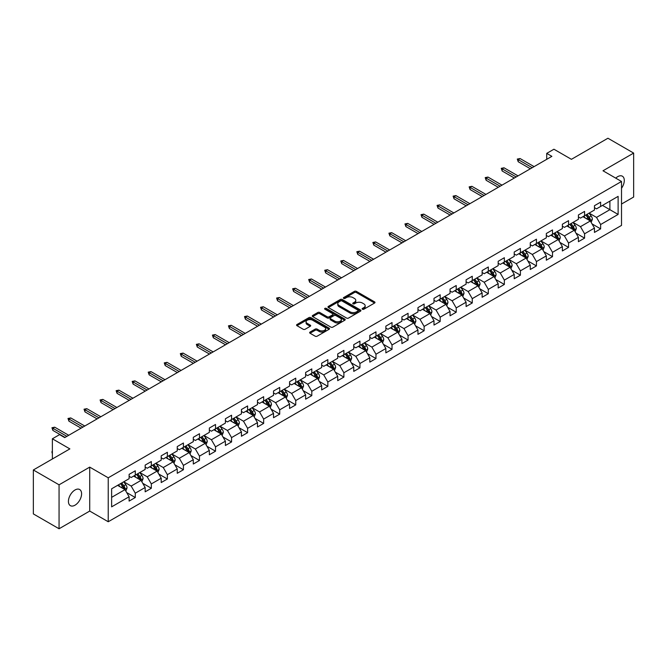 <?xml version="1.0" encoding="UTF-8"?>
<svg xmlns="http://www.w3.org/2000/svg" width="667" height="667" viewBox="0 0 667 667"><rect width="100%" height="100%" fill="white"/><g stroke="black" fill="none" stroke-linecap="round" stroke-linejoin="round"><path stroke-width="1" d="M362.431 309.23A1 0.575 0 0 0 363.849 309.23L374.571 303.035A1.426 0.825 0 0 0 374.996 302.451A1.426 0.825 0 0 0 374.571 301.868L356.403 291.379A1.426 0.825 0 0 0 354.377 291.379L343.655 297.565A1 0.575 0 0 0 343.363 297.974A1 0.575 0 0 0 343.655 298.382A1 0.575 0 0 0 345.064 298.382L346.456 297.582A4.569 2.635 0 0 1 352.918 297.582L354.435 298.457A4.569 2.635 0 0 1 355.769 300.325A4.569 2.635 0 0 1 354.435 302.193L353.043 302.993A1 0.575 0 0 0 352.751 303.402A1 0.575 0 0 0 353.043 303.81A1 0.575 0 0 0 354.46 303.81L355.844 303.001A4.569 2.635 0 0 1 362.306 303.001L363.823 303.877A4.569 2.635 0 0 1 365.157 305.744A4.569 2.635 0 0 1 363.823 307.612L362.431 308.412A1 0.575 0 0 0 362.139 308.821A1 0.575 0 0 0 362.431 309.23L362.431 308.412M75.012 505.186A9.313 5.378 120 0 0 81.091 496.982A9.313 5.378 120 0 0 79.665 489.52A9.313 5.378 120 0 0 75.012 489.987A9.313 5.378 120 0 0 68.926 498.191A9.313 5.378 120 0 0 70.352 505.644A9.313 5.378 120 0 0 75.012 505.186M621.511 188.269A9.313 5.378 120 0 0 622.361 176.196A9.313 5.378 120 0 0 617.709 176.663A9.313 5.378 120 0 0 615.741 178.139M310.055 332.066A1.426 0.825 0 0 0 309.638 332.65A1.426 0.825 0 0 0 310.055 333.233L315.157 336.176A1.426 0.825 0 0 0 317.175 336.176L329.089 329.298A1.426 0.825 0 0 0 329.506 328.714A1.426 0.825 0 0 0 329.089 328.131L310.914 317.634A1.426 0.825 0 0 0 308.896 317.634L296.982 324.512A1.426 0.825 0 0 0 296.565 325.096A1.426 0.825 0 0 0 296.982 325.679L303.143 329.24A1.426 0.825 0 0 0 305.161 329.24L310.255 326.296A1.426 0.825 0 0 0 310.68 325.713A1.426 0.825 0 0 0 310.255 325.129L307.204 323.362A3.819 2.201 0 0 1 306.086 321.802A3.819 2.201 0 0 1 308.446 319.768A3.819 2.201 0 0 1 312.606 320.243L324.571 327.155A3.819 2.201 0 0 1 325.688 328.714A3.819 2.201 0 0 1 323.328 330.749A3.819 2.201 0 0 1 319.168 330.273L317.175 329.123A1.426 0.825 0 0 0 315.157 329.123L310.055 332.066L310.055 333.233L315.157 330.307L315.157 329.123M621.511 204.035L633.65 197.032L633.65 153.085L607.937 138.236L571.419 159.321L553.935 149.225L546.732 153.377L551.876 156.353L64.724 437.602L59.58 434.634L52.376 438.794L52.376 458.979M59.063 484.817L59.063 528.764L89.72 511.064L89.72 467.117L59.063 484.817L33.35 469.968L69.868 448.891L52.376 438.794M89.72 467.117L108.229 477.805L621.511 181.474L621.511 225.413L108.229 521.752L108.229 477.805M633.65 153.085L603.001 170.777L621.511 181.474M346.557 318.042A1.426 0.825 0 0 0 348.574 318.042L360.488 311.164A1.426 0.825 0 0 0 360.905 310.58A1.426 0.825 0 0 0 360.488 309.997L342.313 299.508A1.426 0.825 0 0 0 340.295 299.508L328.381 306.386A1.426 0.825 0 0 0 327.964 306.97A1.426 0.825 0 0 0 328.381 307.554L346.557 318.042M325.296 309.446A1 0.575 0 0 1 326.313 309.588L326.313 308.396L344.789 319.068A1.426 0.825 0 0 1 345.206 319.651A1.426 0.825 0 0 1 344.789 320.227L332.875 327.105A1.426 0.825 0 0 1 330.857 327.105L312.681 316.617L317.784 313.698L317.784 312.506L312.681 315.449A1.426 0.825 0 0 0 312.264 316.033A1.426 0.825 0 0 0 312.681 316.617L312.681 315.449M317.784 313.698A1.426 0.825 0 0 1 319.801 313.698L319.801 312.506A1.426 0.825 0 0 0 317.784 312.506M319.801 312.506L327.172 316.758A1.426 0.825 0 0 0 329.19 316.758L332.575 314.807A1.426 0.825 0 0 0 332.991 314.224A1.426 0.825 0 0 0 332.575 313.64L324.896 309.213A1 0.575 0 0 1 324.604 308.804A1 0.575 0 0 1 325.221 308.271A1 0.575 0 0 1 326.313 308.396M59.063 528.764L33.35 513.915L33.35 469.968M126.697 492.571L135.284 497.524L135.284 493.188L145.164 487.494L145.164 491.821L151.334 488.261L151.334 483.925L161.206 478.222L161.206 482.558L167.375 478.998L167.375 474.662L177.255 468.959L177.255 473.295L183.425 469.735L183.425 465.399L193.297 459.696L193.297 464.032L199.475 460.472L199.475 456.136L209.346 450.433L209.346 454.769L215.516 451.2L215.516 446.865L225.396 441.17L225.396 445.506L231.566 441.938L231.566 437.602L241.437 431.908L241.437 436.243L247.607 432.675L247.607 428.339L257.487 422.636L257.487 426.972L263.657 423.412L263.657 419.076L273.528 413.373L273.528 417.709L279.706 414.149L279.706 409.813L289.578 404.11L289.578 408.446L295.748 404.886L295.748 400.55L305.628 394.847L305.628 399.183L311.797 395.623L311.797 391.287L321.669 385.584L321.669 389.92L327.839 386.351L327.839 382.016L337.719 376.321L337.719 380.657L343.889 377.088L343.889 372.753L353.76 367.05L353.76 371.386L359.938 367.825L359.938 363.49L369.81 357.787L369.81 362.123L375.98 358.563L375.98 354.227L385.86 348.524L385.86 352.86L392.029 349.3L392.029 344.964L401.901 339.261L401.901 343.597L408.071 340.037L408.071 335.701L417.951 329.998L417.951 334.334L424.12 330.765L424.12 326.43L433.992 320.735L433.992 325.071L440.17 321.502L440.17 317.167L450.042 311.464L450.042 315.799L456.211 312.239L456.211 307.904L466.091 302.201L466.091 306.537L472.261 302.976L472.261 298.641L482.133 292.938L482.133 297.274L488.311 293.713L488.311 289.378L498.182 283.675L498.182 288.011L504.352 284.45L504.352 280.115L514.224 274.412L514.224 278.748L520.402 275.179L520.402 270.844L530.273 265.149L530.273 269.485L536.443 265.916L536.443 261.581L546.323 255.878L546.323 260.213L552.493 256.653L552.493 252.318L562.364 246.615L562.364 250.95L568.542 247.39L568.542 243.055L578.414 237.352L578.414 241.687L584.584 238.127L584.584 233.792L594.464 228.089L594.464 232.424L600.634 228.864L600.634 224.529L618.117 214.432L618.117 196.373L609.888 201.126L609.888 209.68L618.117 214.432M135.284 497.524L129.115 501.092L129.115 496.757L111.631 506.853L111.631 488.794L129.115 478.698L129.115 474.362L135.284 470.802L135.284 475.137L145.164 469.435L145.164 465.099L151.334 461.539L151.334 465.874L161.206 460.172L161.206 455.836L167.375 452.276L167.375 456.612L177.255 450.909L177.255 446.573L183.425 443.005L183.425 447.34L193.297 441.646L193.297 437.31L199.475 433.742L199.475 438.077L209.346 432.374L209.346 428.047L215.516 424.479L215.516 428.814L225.396 423.111L225.396 418.776L231.566 415.216L231.566 419.551L241.437 413.848L241.437 409.513L247.607 405.953L247.607 410.288L257.487 404.586L257.487 400.25L263.657 396.69L263.657 401.025L273.528 395.323L273.528 390.987L279.706 387.427L279.706 391.754L289.578 386.06L289.578 381.724L295.748 378.156L295.748 382.491L305.628 376.797L305.628 372.461L311.797 368.893L311.797 373.228L321.669 367.525L321.669 363.19L327.839 359.63L327.839 363.965L337.719 358.262L337.719 353.927L343.889 350.367L343.889 354.702L353.76 348.999L353.76 344.664L359.938 341.104L359.938 345.439L369.81 339.736L369.81 335.401L375.98 331.841L375.98 336.176L385.86 330.473L385.86 326.138L392.029 322.57L392.029 326.905L401.901 321.211L401.901 316.875L408.071 313.307L408.071 317.642L417.951 311.939L417.951 307.604L424.12 304.044L424.12 308.379L433.992 302.676L433.992 298.341L440.17 294.781L440.17 299.116L450.042 293.413L450.042 289.078L456.211 285.518L456.211 289.853L466.091 284.15L466.091 279.815L472.261 276.255L472.261 280.59L482.133 274.887L482.133 270.552L488.311 266.983L488.311 271.319L498.182 265.624L498.182 261.289L504.352 257.72L504.352 262.056L514.224 256.353L514.224 252.018L520.402 248.458L520.402 252.793L530.273 247.09L530.273 242.755L536.443 239.195L536.443 243.53L546.323 237.827L546.323 233.492L552.493 229.932L552.493 234.267L562.364 228.564L562.364 224.229L568.542 220.669L568.542 225.004L578.414 219.301L578.414 214.966L584.584 211.397L584.584 215.733L594.464 210.038L594.464 205.703L600.634 202.134L600.634 206.47L618.117 196.373M133.642 476.088L141.045 480.365L131.174 486.068L123.762 481.791M129.115 476.321L131.174 477.514L135.284 475.137M131.174 486.068L135.284 493.188M141.045 480.365L145.164 487.494M149.683 466.825L157.095 471.102L147.215 476.797L139.812 472.528M145.164 467.058L147.215 468.251L151.334 465.874M147.215 476.797L151.334 483.925M157.095 471.102L161.206 478.222M165.733 457.562L173.137 461.831L163.265 467.534L155.861 463.257M161.206 457.795L163.265 458.988L167.375 456.612M163.265 467.534L167.375 474.662M173.137 461.831L177.255 468.959M181.783 448.291L189.186 452.568L179.315 458.271L171.903 453.994M177.255 448.532L179.315 449.716L183.425 447.34M179.315 458.271L183.425 465.399M189.186 452.568L193.297 459.696M197.824 439.028L205.228 443.305L195.356 449.008L187.952 444.731M193.297 439.27L195.356 440.453L199.475 438.077M195.356 449.008L199.475 456.136M205.228 443.305L209.346 450.433M213.874 429.765L221.277 434.042L211.406 439.745L203.994 435.468M209.346 430.007L211.406 431.19L215.516 428.814M211.406 439.745L215.516 446.865M221.277 434.042L225.396 441.17M229.915 420.502L237.327 424.779L227.447 430.482L220.043 426.205M225.396 420.735L227.447 421.928L231.566 419.551M227.447 430.482L231.566 437.602M237.327 424.779L241.437 431.908M245.965 411.239L253.368 415.516L243.497 421.21L236.093 416.942M241.437 411.472L243.497 412.665L247.607 410.288M243.497 421.21L247.607 428.339M253.368 415.516L257.487 422.636M262.014 401.976L269.418 406.245L259.546 411.948L252.134 407.67M257.487 402.209L259.546 403.402L263.657 401.025M259.546 411.948L263.657 419.076M269.418 406.245L273.528 413.373M278.056 392.705L285.468 396.982L275.588 402.685L268.184 398.407M273.528 392.946L275.588 394.13L279.706 391.754M275.588 402.685L279.706 409.813M285.468 396.982L289.578 404.11M294.105 383.442L301.509 387.719L291.637 393.422L284.225 389.144M289.578 383.683L291.637 384.867L295.748 382.491M291.637 393.422L295.748 400.55M301.509 387.719L305.628 394.847M310.147 374.179L317.559 378.456L307.679 384.159L300.275 379.882M305.628 374.42L307.679 375.604L311.797 373.228M307.679 384.159L311.797 391.287M317.559 378.456L321.669 385.584M326.196 364.916L333.6 369.193L323.728 374.896L316.325 370.619M321.669 365.149L323.728 366.341L327.839 363.965M323.728 374.896L327.839 382.016M333.6 369.193L337.719 376.321M342.246 355.653L349.65 359.93L339.778 365.624L332.366 361.356M337.719 355.886L339.778 357.078L343.889 354.702M339.778 365.624L343.889 372.753M349.65 359.93L353.76 367.05M358.287 346.39L365.699 350.667L355.819 356.361L348.416 352.084M353.76 346.623L355.819 347.815L359.938 345.439M355.819 356.361L359.938 363.49M365.699 350.667L369.81 357.787M374.337 337.118L381.741 341.396L371.869 347.098L364.457 342.821M369.81 337.36L371.869 338.544L375.98 336.176M371.869 347.098L375.98 354.227M381.741 341.396L385.86 348.524M390.378 327.856L397.79 332.133L387.911 337.835L380.507 333.558M385.86 328.097L387.911 329.281L392.029 326.905M387.911 337.835L392.029 344.964M397.79 332.133L401.901 339.261M406.428 318.593L413.832 322.87L403.96 328.573L396.557 324.295M401.901 318.834L403.96 320.018L408.071 317.642M403.96 328.573L408.071 335.701M413.832 322.87L417.951 329.998M422.478 309.33L429.882 313.607L420.01 319.31L412.598 315.032M417.951 309.563L420.01 310.755L424.12 308.379M420.01 319.31L424.12 326.43M429.882 313.607L433.992 320.735M438.519 300.067L445.931 304.344L436.051 310.038L428.648 305.769M433.992 300.3L436.051 301.492L440.17 299.116M436.051 310.038L440.17 317.167M445.931 304.344L450.042 311.464M454.569 290.804L461.973 295.081L452.101 300.775L444.697 296.498M450.042 291.037L452.101 292.229L456.211 289.853M452.101 300.775L456.211 307.904M461.973 295.081L466.091 302.201M470.61 281.541L478.022 285.81L468.142 291.512L460.739 287.235M466.091 281.774L468.142 282.958L472.261 280.59M468.142 291.512L472.261 298.641M478.022 285.81L482.133 292.938M486.66 272.269L494.064 276.547L484.192 282.249L476.788 277.972M482.133 272.511L484.192 273.695L488.311 271.319M484.192 282.249L488.311 289.378M494.064 276.547L498.182 283.675M502.71 263.006L510.113 267.284L500.242 272.986L492.83 268.709M498.182 263.248L500.242 264.432L504.352 262.056M500.242 272.986L504.352 280.115M510.113 267.284L514.224 274.412M518.751 253.743L526.163 258.021L516.283 263.723L508.879 259.446M514.224 253.985L516.283 255.169L520.402 252.793M516.283 263.723L520.402 270.844M526.163 258.021L530.273 265.149M534.801 244.481L542.204 248.758L532.333 254.46L524.929 250.183M530.273 244.714L532.333 245.906L536.443 243.53M532.333 254.46L536.443 261.581M542.204 248.758L546.323 255.878M550.85 235.218L558.254 239.495L548.374 245.189L540.97 240.92M546.323 235.451L548.374 236.643L552.493 234.267M548.374 245.189L552.493 252.318M558.254 239.495L562.364 246.615M566.892 225.955L574.295 230.223L564.424 235.926L557.02 231.649M562.364 226.188L564.424 227.38L568.542 225.004M564.424 235.926L568.542 243.055M574.295 230.223L578.414 237.352M582.941 216.683L590.345 220.96L580.473 226.663L573.061 222.386M578.414 216.925L580.473 218.109L584.584 215.733M580.473 226.663L584.584 233.792M590.345 220.96L594.464 228.089M602.484 205.403L609.888 209.68L596.515 217.4L589.111 213.123M594.464 207.662L596.515 208.846L600.634 206.47M596.515 217.4L600.634 224.529M89.72 511.064L108.229 521.752M546.732 153.377L546.732 159.321M111.631 497.349L124.996 489.628L117.592 485.351M124.996 489.628L129.115 496.757M592.046 223.904L600.634 228.864M575.996 233.167L584.584 238.127M559.947 242.429L568.542 247.39M543.905 251.692L552.493 256.653M527.855 260.955L536.443 265.916M511.814 270.227L520.402 275.179M495.764 279.49L504.352 284.45M479.715 288.753L488.311 293.713M463.673 298.016L472.261 302.976M447.624 307.279L456.211 312.239M431.582 316.542L440.17 321.502M415.533 325.813L424.12 330.765M399.483 335.076L408.071 340.037M383.442 344.339L392.029 349.3M367.392 353.602L375.98 358.563M351.351 362.865L359.938 367.825M335.301 372.128L343.889 377.088M319.251 381.399L327.839 386.351M303.21 390.662L311.797 395.623M287.16 399.925L295.748 404.886M271.11 409.188L279.706 414.149M255.069 418.451L263.657 423.412M239.019 427.714L247.607 432.675M222.978 436.985L231.566 441.938M206.928 446.248L215.516 451.2M190.879 455.511L199.475 460.472M174.837 464.774L183.425 469.735M158.788 474.037L167.375 478.998M142.746 483.3L151.334 488.261M362.831 309.371L363.823 308.796A4.569 2.635 0 0 0 365.157 306.937L365.157 305.744M355.769 300.325L355.769 301.509A4.569 2.635 0 0 1 354.435 303.377L353.443 303.944M374.571 301.868L374.571 303.035L356.403 292.563A1.426 0.825 0 0 0 354.377 292.563L344.055 298.524M360.472 311.181L342.313 300.692A1.426 0.825 0 0 0 340.295 300.692L328.397 307.562M357.962 310.989A1 0.575 0 0 0 358.254 310.58A1 0.575 0 0 0 357.962 310.172L342.013 300.967A1 0.575 0 0 0 340.595 300.967L339.136 301.809A4.569 2.635 0 0 0 337.794 303.677A4.569 2.635 0 0 0 339.136 305.544L350.042 311.839A4.569 2.635 0 0 0 356.503 311.839L357.962 310.989L357.962 312.181A1 0.575 0 0 0 358.254 311.772L358.254 310.58M337.794 303.677L337.794 304.861A4.569 2.635 0 0 0 339.136 306.728L339.136 305.544M357.962 312.181L356.503 313.023A4.569 2.635 0 0 1 350.042 313.023L339.136 306.728M319.801 313.698L327.172 317.951A1.426 0.825 0 0 0 329.19 317.951L332.575 316A1.426 0.825 0 0 0 332.991 315.416L332.991 314.224M326.313 309.588L344.772 320.243M334.817 321.177A3.819 2.201 0 0 0 338.978 321.652A3.819 2.201 0 0 0 341.337 319.618A3.819 2.201 0 0 0 340.22 318.059L336.001 315.624A1.426 0.825 0 0 0 333.984 315.624L330.607 317.575A1.426 0.825 0 0 0 330.182 318.159A1.426 0.825 0 0 0 330.607 318.743L334.817 321.177L334.817 322.369A3.819 2.201 0 0 0 338.978 322.845A3.819 2.201 0 0 0 341.337 320.802L341.337 319.618M330.182 318.159L330.182 319.351A1.426 0.825 0 0 0 330.607 319.935L330.607 318.743M334.817 322.369L330.607 319.935M325.688 328.714L325.688 329.898A3.819 2.201 0 0 1 323.328 331.941A3.819 2.201 0 0 1 319.168 331.457L317.175 330.307A1.426 0.825 0 0 0 315.157 330.307M306.086 321.802L306.086 322.995A3.819 2.201 0 0 0 307.204 324.554L307.204 323.362M310.255 325.129L310.255 326.296L307.204 324.554M329.089 328.131L329.089 329.298L310.914 318.826A1.426 0.825 0 0 0 308.896 318.826L296.998 325.688M591.154 222.369L592.379 219.285A3.852 2.226 -120 0 0 591.154 216.008L589.028 213.173M585.326 218.067L583.883 216.141M585.843 215.016L587.961 217.842A3.852 2.226 60 0 1 589.069 220.168L590.303 219.451A3.852 2.226 -120 0 0 589.194 217.134L587.077 214.299M586.11 214.857L588.461 218.001A1.968 1.134 60 0 1 588.819 218.601L590.303 219.451M532.224 167.692L518.217 159.605L518.217 161.739L517.292 159.071L518.217 159.605L520.068 158.538L534.084 166.625M518.217 161.739L530.373 168.759M517.292 159.071L520.068 158.538M575.112 231.632L576.338 228.556A3.852 2.226 -120 0 0 575.104 225.271L572.978 222.436M569.284 227.33L567.842 225.404M569.793 224.279L571.919 227.113A3.852 2.226 60 0 1 573.02 229.431L574.254 228.714A3.852 2.226 -120 0 0 573.153 226.396L571.027 223.562M570.06 224.12L572.419 227.264A1.968 1.134 60 0 1 572.778 227.864L574.254 228.714M559.063 240.895L560.288 237.819A3.852 2.226 -120 0 0 559.054 234.534L556.937 231.699M553.235 236.593L551.792 234.667M553.743 233.542L555.869 236.376A3.852 2.226 60 0 1 556.97 238.694L558.204 237.977A3.852 2.226 -120 0 0 557.103 235.659L554.977 232.825M554.019 233.383L556.37 236.527A1.968 1.134 60 0 1 556.728 237.127L558.204 237.977M516.183 176.955L502.176 168.868L502.176 171.01L501.251 168.334L502.176 168.868L504.027 167.801L518.034 175.888M502.176 171.01L514.332 178.022M501.251 168.334L504.027 167.801M500.133 186.218L486.126 178.131L486.126 180.273L485.201 177.597L486.126 178.131L487.977 177.063L501.984 185.151M486.126 180.273L498.282 187.294M485.201 177.597L487.977 177.063M543.021 250.167L544.239 247.082A3.852 2.226 -120 0 0 543.013 243.797L540.887 240.962M537.185 245.856L535.743 243.93M537.702 242.805L539.82 245.639A3.852 2.226 60 0 1 540.929 247.957L542.163 247.249A3.852 2.226 -120 0 0 541.054 244.922L538.936 242.096M537.969 242.646L540.328 245.798A1.968 1.134 60 0 1 540.679 246.39L542.163 247.249M526.972 259.43L528.197 256.345A3.852 2.226 -120 0 0 526.963 253.06L524.846 250.225M521.144 255.119L519.701 253.202M521.652 252.068L523.778 254.902A3.852 2.226 60 0 1 524.879 257.22L526.113 256.512A3.852 2.226 -120 0 0 525.012 254.194L522.886 251.359M521.919 251.918L524.279 255.061A1.968 1.134 60 0 1 524.637 255.653L526.113 256.512M510.922 268.693L512.148 265.608A3.852 2.226 -120 0 0 510.922 262.323L508.796 259.496M505.094 264.39L503.652 262.464M505.611 261.331L507.729 264.165A3.852 2.226 60 0 1 508.838 266.483L510.072 265.774A3.852 2.226 -120 0 0 508.963 263.457L506.845 260.622M505.878 261.181L508.229 264.324A1.968 1.134 60 0 1 508.587 264.916L510.072 265.774M484.092 195.489L470.077 187.394L470.077 189.536L469.151 186.86L470.077 187.394L471.928 186.326L485.943 194.414M470.077 189.536L482.241 196.557M469.151 186.86L471.928 186.326M468.042 204.752L454.035 196.665L454.035 198.799L453.11 196.123L454.035 196.665L455.886 195.589L469.893 203.677M454.035 198.799L466.191 205.82M453.11 196.123L455.886 195.589M451.993 214.015L437.986 205.928L437.986 208.062L437.06 205.394L437.986 205.928L439.836 204.861L453.852 212.948M437.986 208.062L450.142 215.082M437.06 205.394L439.836 204.861M435.951 223.278L421.944 215.191L421.944 217.325L421.019 214.657L421.944 215.191L423.795 214.124L437.802 222.211M421.944 217.325L434.1 224.345M421.019 214.657L423.795 214.124M419.902 232.541L405.895 224.454L405.895 226.588L404.969 223.92L405.895 224.454L407.745 223.387L421.752 231.474M405.895 226.588L418.051 233.608M404.969 223.92L407.745 223.387M403.86 241.804L389.845 233.717L389.845 235.86L388.919 233.183L389.845 233.717L391.696 232.65L405.711 240.737M389.845 235.86L402.009 242.88M388.919 233.183L391.696 232.65M387.81 251.067L373.803 242.98L373.803 245.123L372.878 242.446L373.803 242.98L375.654 241.913L389.661 250M373.803 245.123L385.96 252.143M372.878 242.446L375.654 241.913M371.761 260.338L357.754 252.251L357.754 254.385L356.828 251.709L357.754 252.251L359.605 251.176L373.62 259.263M357.754 254.385L369.91 261.406M356.828 251.709L359.605 251.176M355.719 269.601L341.712 261.514L341.712 263.648L340.779 260.98L341.712 261.514L343.563 260.438L357.57 268.534M341.712 263.648L353.869 270.669M340.779 260.98L343.563 260.438M339.67 278.864L325.663 270.777L325.663 272.911L324.737 270.243L325.663 270.777L327.514 269.71L341.521 277.797M325.663 272.911L337.819 279.932M324.737 270.243L327.514 269.71M323.628 288.127L309.613 280.04L309.613 282.174L308.688 279.506L309.613 280.04L311.464 278.973L325.479 287.06M309.613 282.174L321.777 289.195M308.688 279.506L311.464 278.973M307.579 297.39L293.572 289.303L293.572 291.446L292.646 288.769L293.572 289.303L295.423 288.236L309.43 296.323M293.572 291.446L305.728 298.466M292.646 288.769L295.423 288.236M291.529 306.653L277.522 298.566L277.522 300.709L276.597 298.032L277.522 298.566L279.373 297.499L293.38 305.586M277.522 300.709L289.678 307.729M276.597 298.032L279.373 297.499M275.488 315.925L261.472 307.829L261.472 309.972L260.547 307.295L261.472 307.829L263.332 306.762L277.339 314.849M261.472 309.972L273.637 316.992M260.547 307.295L263.332 306.762M259.438 325.188L245.431 317.1L245.431 319.235L244.506 316.567L245.431 317.1L247.282 316.025L261.289 324.12M245.431 319.235L257.587 326.255M244.506 316.567L247.282 316.025M243.397 334.45L229.381 326.363L229.381 328.498L228.456 325.829L229.381 326.363L231.232 325.296L245.248 333.383M229.381 328.498L241.546 335.518M228.456 325.829L231.232 325.296M227.347 343.713L213.34 335.626L213.34 337.76L212.414 335.092L213.34 335.626L215.191 334.559L229.198 342.646M213.34 337.76L225.496 344.781M212.414 335.092L215.191 334.559M211.297 352.976L197.29 344.889L197.29 347.032L196.365 344.355L197.29 344.889L199.141 343.822L213.148 351.909M197.29 347.032L209.446 354.044M196.365 344.355L199.141 343.822M195.256 362.239L181.241 354.152L181.241 356.295L180.315 353.618L181.241 354.152L183.1 353.085L197.107 361.172M181.241 356.295L193.405 363.315M180.315 353.618L183.1 353.085M494.881 277.956L496.106 274.871A3.852 2.226 -120 0 0 494.872 271.594L492.746 268.759M489.053 273.653L487.61 271.727M489.561 270.602L491.687 273.428A3.852 2.226 60 0 1 492.788 275.754L494.022 275.037A3.852 2.226 -120 0 0 492.921 272.72L490.795 269.885M489.828 270.443L492.188 273.587A1.968 1.134 60 0 1 492.538 274.187L494.022 275.037M478.831 287.219L480.057 284.134A3.852 2.226 -120 0 0 478.823 280.857L476.705 278.022M473.003 282.916L471.561 280.99M473.512 279.865L475.638 282.7A3.852 2.226 60 0 1 476.738 285.017L477.972 284.3A3.852 2.226 -120 0 0 476.872 281.983L474.746 279.148M473.787 279.706L476.138 282.85A1.968 1.134 60 0 1 476.496 283.45L477.972 284.3M462.79 296.482L464.007 293.405A3.852 2.226 -120 0 0 462.781 290.12L460.655 287.285M456.953 292.179L455.511 290.253M457.47 289.128L459.588 291.963A3.852 2.226 60 0 1 460.697 294.28L461.931 293.563A3.852 2.226 -120 0 0 460.822 291.246L458.704 288.411M457.737 288.969L460.088 292.113A1.968 1.134 60 0 1 460.447 292.713L461.931 293.563M446.74 305.753L447.966 302.668A3.852 2.226 -120 0 0 446.732 299.383L444.614 296.548M440.912 301.442L439.47 299.516M441.421 298.391L443.547 301.226A3.852 2.226 60 0 1 444.647 303.543L445.881 302.835A3.852 2.226 -120 0 0 444.781 300.509L442.655 297.682M441.687 298.232L444.047 301.376A1.968 1.134 60 0 1 444.405 301.976L445.881 302.835M430.69 315.016L431.916 311.931A3.852 2.226 -120 0 0 430.69 308.646L428.564 305.811M424.862 310.705L423.42 308.779M425.379 307.654L427.497 310.488A3.852 2.226 60 0 1 428.606 312.806L429.84 312.098A3.852 2.226 -120 0 0 428.731 309.78L426.613 306.945M425.646 307.504L427.997 310.647A1.968 1.134 60 0 1 428.356 311.239L429.84 312.098M414.649 324.279L415.875 321.194A3.852 2.226 -120 0 0 414.641 317.909L412.514 315.082M408.821 319.977L407.379 318.051M409.33 316.917L411.456 319.751A3.852 2.226 60 0 1 412.556 322.069L413.79 321.361A3.852 2.226 -120 0 0 412.69 319.043L410.564 316.208M409.596 316.767L411.956 319.91A1.968 1.134 60 0 1 412.306 320.502L413.79 321.361M398.599 333.542L399.825 330.457A3.852 2.226 -120 0 0 398.591 327.18L396.473 324.345M392.771 329.24L391.329 327.314M393.28 326.18L395.406 329.014A3.852 2.226 60 0 1 396.506 331.332L397.74 330.624A3.852 2.226 -120 0 0 396.64 328.306L394.514 325.471M393.555 326.03L395.906 329.173A1.968 1.134 60 0 1 396.265 329.773L397.74 330.624M382.558 342.805L383.775 339.72A3.852 2.226 -120 0 0 382.55 336.443L380.423 333.608M376.722 338.502L375.279 336.577M377.239 335.451L379.356 338.286A3.852 2.226 60 0 1 380.465 340.604L381.699 339.887A3.852 2.226 -120 0 0 380.59 337.569L378.472 334.734M377.505 335.293L379.857 338.436A1.968 1.134 60 0 1 380.215 339.036L381.699 339.887M366.508 352.068L367.734 348.991A3.852 2.226 -120 0 0 366.5 345.706L364.382 342.871M360.68 347.765L359.238 345.839M361.189 344.714L363.315 347.549A3.852 2.226 60 0 1 364.415 349.867L365.649 349.149A3.852 2.226 -120 0 0 364.549 346.832L362.423 343.997M361.456 344.556L363.815 347.699A1.968 1.134 60 0 1 364.174 348.299L365.649 349.149M350.458 361.331L351.684 358.254A3.852 2.226 -120 0 0 350.458 354.969L348.332 352.134M344.631 357.028L343.188 355.102M345.147 353.977L347.265 356.812A3.852 2.226 60 0 1 348.374 359.129L349.608 358.412A3.852 2.226 -120 0 0 348.499 356.095L346.381 353.26M345.414 353.818L347.765 356.962A1.968 1.134 60 0 1 348.124 357.562L349.608 358.412M334.417 370.602L335.643 367.517A3.852 2.226 -120 0 0 334.409 364.232L332.283 361.397M328.581 366.291L327.147 364.365M329.098 363.24L331.224 366.075A3.852 2.226 60 0 1 332.324 368.392L333.558 367.684A3.852 2.226 -120 0 0 332.458 365.366L330.332 362.531M329.365 363.09L331.724 366.233A1.968 1.134 60 0 1 332.074 366.825L333.558 367.684M318.367 379.865L319.593 376.78A3.852 2.226 -120 0 0 318.359 373.495L316.241 370.66M312.54 375.563L311.097 373.637M313.048 372.503L315.174 375.338A3.852 2.226 60 0 1 316.275 377.655L317.509 376.947A3.852 2.226 -120 0 0 316.408 374.629L314.282 371.794M313.323 372.353L315.674 375.496A1.968 1.134 60 0 1 316.033 376.088L317.509 376.947M302.326 389.128L303.543 386.043A3.852 2.226 -120 0 0 302.318 382.766L300.192 379.932M296.49 384.826L295.047 382.9M297.007 381.766L299.124 384.601A3.852 2.226 60 0 1 300.233 386.918L301.467 386.21A3.852 2.226 -120 0 0 300.358 383.892L298.241 381.057M297.274 381.616L299.625 384.759A1.968 1.134 60 0 1 299.983 385.351L301.467 386.21M286.276 398.391L287.502 395.306A3.852 2.226 -120 0 0 286.268 392.029L284.15 389.195M280.448 394.089L279.006 392.163M280.957 391.037L283.083 393.872A3.852 2.226 60 0 1 284.184 396.19L285.418 395.473A3.852 2.226 -120 0 0 284.317 393.155L282.191 390.32M281.224 390.879L283.583 394.022A1.968 1.134 60 0 1 283.942 394.622L285.418 395.473M270.227 407.654L271.452 404.577A3.852 2.226 -120 0 0 270.227 401.292L268.101 398.457M264.399 403.352L262.956 401.426M264.916 400.3L267.033 403.135A3.852 2.226 60 0 1 268.134 405.453L269.376 404.736A3.852 2.226 -120 0 0 268.267 402.418L266.15 399.583M265.183 400.142L267.534 403.285A1.968 1.134 60 0 1 267.892 403.885L269.376 404.736M254.185 416.917L255.411 413.84A3.852 2.226 -120 0 0 254.177 410.555L252.051 407.72M248.349 412.615L246.907 410.689M248.866 409.563L250.992 412.398A3.852 2.226 60 0 1 252.093 414.716L253.327 413.999A3.852 2.226 -120 0 0 252.226 411.681L250.1 408.846M249.133 409.405L251.492 412.548A1.968 1.134 60 0 1 251.843 413.148L253.327 413.999M238.136 426.188L239.361 423.103A3.852 2.226 -120 0 0 238.127 419.818L236.01 416.983M232.308 421.877L230.865 419.952M232.816 418.826L234.942 421.661A3.852 2.226 60 0 1 236.043 423.979L237.277 423.27A3.852 2.226 -120 0 0 236.176 420.952L234.05 418.117M233.091 418.668L235.443 421.819A1.968 1.134 60 0 1 235.801 422.411L237.277 423.27M222.094 435.451L223.312 432.366A3.852 2.226 -120 0 0 222.086 429.081L219.96 426.246M216.258 431.14L214.816 429.223M216.775 428.089L218.893 430.924A3.852 2.226 60 0 1 220.002 433.242L221.236 432.533A3.852 2.226 -120 0 0 220.127 430.215L218.009 427.38M217.042 427.939L219.393 431.082A1.968 1.134 60 0 1 219.751 431.674L221.236 432.533M206.045 444.714L207.27 441.629A3.852 2.226 -120 0 0 206.036 438.352L203.919 435.518M200.217 440.412L198.774 438.486M200.725 437.352L202.851 440.187A3.852 2.226 60 0 1 203.952 442.504L205.186 441.796A3.852 2.226 -120 0 0 204.085 439.478L201.959 436.643M200.992 437.202L203.352 440.345A1.968 1.134 60 0 1 203.71 440.937L205.186 441.796M189.995 453.977L191.221 450.892A3.852 2.226 -120 0 0 189.995 447.615L187.869 444.781M184.167 449.675L182.725 447.749M184.676 446.623L186.802 449.45A3.852 2.226 60 0 1 187.902 451.776L189.145 451.059A3.852 2.226 -120 0 0 188.036 448.741L185.918 445.906M184.951 446.465L187.302 449.608A1.968 1.134 60 0 1 187.66 450.208L189.145 451.059M179.206 371.511L165.199 363.415L165.199 365.558L164.274 362.881L165.199 363.415L167.05 362.348L181.057 370.435M165.199 365.558L177.355 372.578M164.274 362.881L167.05 362.348M163.165 380.774L149.15 372.686L149.15 374.821L148.224 372.153L149.15 372.686L151 371.611L165.016 379.706M149.15 374.821L161.306 381.841M148.224 372.153L151 371.611M147.115 390.037L133.108 381.949L133.108 384.084L132.183 381.416L133.108 381.949L134.959 380.882L148.966 388.969M133.108 384.084L145.264 391.104M132.183 381.416L134.959 380.882M131.065 399.3L117.059 391.212L117.059 393.347L116.133 390.679L117.059 391.212L118.909 390.145L132.916 398.232M117.059 393.347L129.215 400.367M116.133 390.679L118.909 390.145M173.954 463.24L175.171 460.163A3.852 2.226 -120 0 0 173.945 456.878L171.819 454.044M168.117 458.938L166.675 457.012M168.634 455.886L170.76 458.721A3.852 2.226 60 0 1 171.861 461.039L173.095 460.322A3.852 2.226 -120 0 0 171.994 458.004L169.868 455.169M168.901 455.728L171.261 458.871A1.968 1.134 60 0 1 171.611 459.471L173.095 460.322M115.024 408.563L101.009 400.475L101.009 402.618L100.083 399.942L101.009 400.475L102.86 399.408L116.875 407.495M101.009 402.618L113.173 409.63M100.083 399.942L102.86 399.408M157.904 472.503L159.13 469.426A3.852 2.226 -120 0 0 157.896 466.141L155.778 463.307M152.076 468.201L150.634 466.275M152.585 465.149L154.711 467.984A3.852 2.226 60 0 1 155.811 470.302L157.045 469.585A3.852 2.226 -120 0 0 155.945 467.267L153.819 464.432M152.851 464.991L155.211 468.134A1.968 1.134 60 0 1 155.569 468.734L157.045 469.585M98.974 417.825L84.967 409.738L84.967 411.881L84.042 409.204L84.967 409.738L86.818 408.671L100.825 416.758M84.967 411.881L97.124 418.901M84.042 409.204L86.818 408.671M141.863 481.774L143.08 478.689A3.852 2.226 -120 0 0 141.854 475.404L139.728 472.569M136.026 477.464L134.584 475.538M136.543 474.412L138.661 477.247A3.852 2.226 60 0 1 139.77 479.565L141.004 478.856A3.852 2.226 -120 0 0 139.895 476.53L137.777 473.703M136.81 474.254L139.161 477.405A1.968 1.134 60 0 1 139.52 477.997L141.004 478.856M82.933 427.097L68.918 419.001L68.918 421.144L67.992 418.467L68.918 419.001L70.769 417.934L84.784 426.021M68.918 421.144L81.074 428.164M67.992 418.467L70.769 417.934M125.813 491.037L127.038 487.952A3.852 2.226 -120 0 0 125.805 484.667L123.687 481.832M119.985 486.727L118.543 484.809M120.494 483.675L122.62 486.51A3.852 2.226 60 0 1 123.72 488.828L124.954 488.119A3.852 2.226 -120 0 0 123.854 485.801L121.727 482.966M120.76 483.525L123.12 486.668A1.968 1.134 60 0 1 123.478 487.26L124.954 488.119M52.376 453.368L51.951 452.676L52.376 451.242M52.376 451.742L51.951 451.492M66.883 436.36L52.876 428.272L52.876 430.407L51.951 427.73L52.876 428.272L54.727 427.197L68.734 435.284M52.876 430.407L65.032 437.427M51.951 427.73L54.727 427.197M363.823 308.796L363.823 307.612M353.043 303.81L353.043 302.993M354.435 303.377L354.435 302.193M343.655 298.382L343.655 297.565M354.377 292.563L354.377 291.379M356.403 292.563L356.403 291.379M328.381 307.554L328.381 306.386M340.295 300.692L340.295 299.508M342.313 300.692L342.313 299.508M360.488 311.164L360.488 309.997M350.042 313.023L350.042 311.839M356.503 313.023L356.503 311.839M327.172 317.951L327.172 316.758M329.19 317.951L329.19 316.758M332.575 316L332.575 314.807M344.789 320.227L344.789 319.068M317.175 330.307L317.175 329.123M319.168 331.457L319.168 330.273M296.982 325.679L296.982 324.512M308.896 318.826L308.896 317.634M310.914 318.826L310.914 317.634M589.962 220.744L592.354 219.36M589.194 217.134L591.154 216.008M586.451 218.718L587.961 217.842M573.92 230.007L576.313 228.623M573.153 226.396L575.104 225.271M570.41 227.981L571.919 227.113M557.87 239.27L560.263 237.894M557.103 235.659L559.054 234.534M554.36 237.244L555.869 236.376M541.829 248.533L544.214 247.157M541.054 244.922L543.013 243.797M538.319 246.507L539.82 245.639M525.779 257.804L528.172 256.42M525.012 254.194L526.963 253.06M522.269 255.778L523.778 254.902M509.73 267.067L512.123 265.683M508.963 263.457L510.922 262.323M506.22 265.041L507.729 264.165M493.688 276.33L496.081 274.946M492.921 272.72L494.872 271.594M490.178 274.304L491.687 273.428M477.639 285.593L480.032 284.209M476.872 281.983L478.823 280.857M474.129 283.567L475.638 282.7M461.597 294.856L463.982 293.48M460.822 291.246L462.781 290.12M458.087 292.83L459.588 291.963M445.548 304.119L447.941 302.743M444.781 300.509L446.732 299.383M442.038 302.093L443.547 301.226M429.498 313.39L431.891 312.006M428.731 309.78L430.69 308.646M425.988 311.356L427.497 310.488M413.457 322.653L415.849 321.269M412.69 319.043L414.641 317.909M409.947 320.627L411.456 319.751M397.407 331.916L399.8 330.532M396.64 328.306L398.591 327.18M393.897 329.89L395.406 329.014M381.366 341.179L383.75 339.795M380.59 337.569L382.55 336.443M377.856 339.153L379.356 338.286M365.316 350.442L367.709 349.066M364.549 346.832L366.5 345.706M361.806 348.416L363.315 347.549M349.266 359.705L351.659 358.329M348.499 356.095L350.458 354.969M345.756 357.679L347.265 356.812M333.225 368.968L335.618 367.592M332.458 365.366L334.409 364.232M329.715 366.942L331.224 366.075M317.175 378.239L319.568 376.855M316.408 374.629L318.359 373.495M313.665 376.213L315.174 375.338M301.125 387.502L303.518 386.118M300.358 383.892L302.318 382.766M297.624 385.476L299.124 384.601M285.084 396.765L287.477 395.381M284.317 393.155L286.268 392.029M281.574 394.739L283.083 393.872M269.034 406.028L271.427 404.652M268.267 402.418L270.227 401.292M265.524 404.002L267.033 403.135M252.993 415.291L255.386 413.915M252.226 411.681L254.177 410.555M249.483 413.265L250.992 412.398M236.943 424.554L239.336 423.178M236.176 420.952L238.127 419.818M233.433 422.528L234.942 421.661M220.894 433.825L223.287 432.441M220.127 430.215L222.086 429.081M217.384 431.799L218.893 430.924M204.852 443.088L207.245 441.704M204.085 439.478L206.036 438.352M201.342 441.062L202.851 440.187M188.803 452.351L191.196 450.967M188.036 448.741L189.995 447.615M185.293 450.325L186.802 449.45M172.761 461.614L175.146 460.23M171.994 458.004L173.945 456.878M169.251 459.588L170.76 458.721M156.712 470.877L159.105 469.501M155.945 467.267L157.896 466.141M153.202 468.851L154.711 467.984M140.662 480.14L143.055 478.764M139.895 476.53L141.854 475.404M137.152 478.114L138.661 477.247M124.621 489.411L127.013 488.027M123.854 485.801L125.805 484.667M121.111 487.385L122.62 486.51"/></g></svg>
